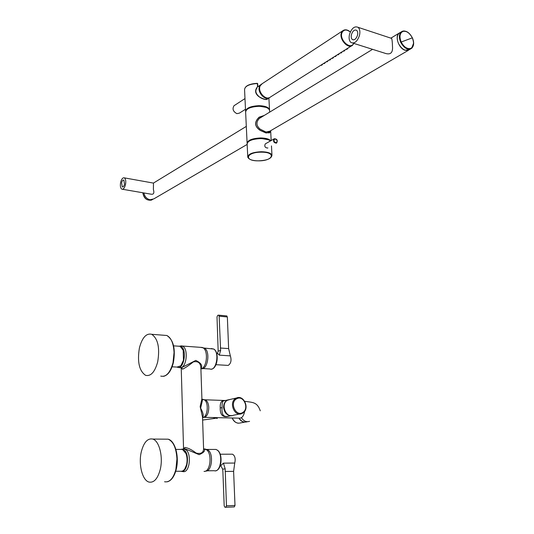 <?xml version="1.0" encoding="UTF-8"?>
<svg xmlns="http://www.w3.org/2000/svg" width="534" height="534" viewBox="0 0 534 534"><rect width="100%" height="100%" fill="white"/><g stroke="black" fill="none" stroke-linecap="round" stroke-linejoin="round"><path stroke-width="0.8" d="M239.179 418.215C241.341 421.566 244.025 422.741 247.215 421.747L247.442 421.706M229.66 415.979C223.179 418.075 220.028 415.372 220.215 407.856L222.091 407.729C221.45 414.704 223.619 417.521 228.592 416.193L230.748 415.766M203.347 417.481L203.628 417.428C206.858 416.927 208.574 413.623 208.774 407.509C208.58 404.084 207.666 401.675 206.031 400.286L205.129 399.792L225.255 400.513M202.546 417.715L202.713 417.688C207.626 417.161 209.041 402.876 204.475 399.906L202.426 399.272M220.816 417.728L214.054 417.568M232.143 415.606C227.337 415.959 224.48 413.229 223.579 407.415C223.592 403.851 224.921 401.381 227.557 399.999L229.76 399.512M201.905 398.744L200.143 406.601L202.519 417.021M201.925 399.245L202.646 399.365L200.63 408.183C203.214 412.809 203.848 415.939 202.54 417.568M203.541 399.399L201.932 399.485L200.877 368.153M203.574 448.346L203.594 448.994C203.354 452.772 200.891 454.134 196.205 453.092C191.893 449.795 188.142 447.919 184.951 447.459L183.583 448.827M200.877 368.086L200.851 367.232C200.323 362.686 197.8 360.917 193.281 361.939C189.29 365.169 185.745 367.579 182.661 369.154L180.913 367.853M203.594 448.854L204.302 448.987L203.594 448.994L202.519 416.961M181.093 449.328L182.214 449.181L184.31 450.135C190.211 454.661 187.14 473.845 180.946 471.248M182.321 449.161L183.923 448.834L186.086 449.815C191.526 453.933 189.777 471.569 183.91 471.696L182.701 471.602M200.891 368.573L201.485 368.707C207.626 370.042 210.523 351.612 204.689 348.301L202.92 347.721M200.904 368.894L201.071 368.854C206.865 367.799 208.54 350.898 203.154 347.868L200.61 347.347M178.857 346.132L181.306 346.633C187.387 350.264 183.549 370.242 177.381 367.192M180.045 346.072L181.673 345.858L183.042 346.426C188.322 349.49 186.613 366.624 180.919 367.706L179.044 367.639M203.134 347.834L204.228 348.141M230.247 399.405L227.324 400.286C220.202 404.305 226.196 418.823 233.492 415.225L239.639 414.01M205.643 471.061L205.697 471.055C211.718 471.836 213.847 454.267 208.227 450.149L205.723 449.207M205.95 449.308L207.079 449.548M157.704 361.818C154.887 372.038 150.848 376.537 145.588 375.329C139.2 370.943 137.145 361.798 139.414 347.901C142.191 337.548 146.296 333.016 151.729 334.304C157.991 338.703 159.98 347.874 157.704 361.818M160.2 469.646C157.684 478.818 153.959 482.956 149.026 482.075C142.264 480.446 138.259 463.999 141.363 451.59C143.846 442.259 147.644 438.08 152.751 439.061C159.279 440.744 163.391 457.104 160.2 469.646M238.932 418.155C240.373 420.598 242.289 421.92 244.672 422.114M178.483 346.199L180.172 346.319L183.202 350.264L183.469 360.25L180.852 365.777L177.028 367.085L172.122 366.805M180.746 449.408L182.461 449.414L185.979 453.54C187.234 457.071 187.421 460.849 186.546 464.867L184.644 469.286L183.002 470.834L181.513 471.282L175.713 471.242M181.24 365.316L183.522 360.21L183.262 350.357L182.414 348.482M184.884 468.939L186.606 464.807C187.467 460.835 187.28 457.111 186.046 453.626L184.991 451.57M186.259 454.227C187.521 458.219 187.494 462.224 186.186 466.249M204.041 471.429L204.522 471.402C210.496 471.275 212.212 453.893 206.658 449.828L203.928 448.874M205.163 448.987L204.302 448.987C205.35 450.87 203.634 452.765 199.162 454.674L185.498 448.961L184.01 448.84M182.661 369.154L181.453 367.739L195.784 360.417C201.198 363.007 202.9 365.77 200.897 368.694M181.453 367.739L180.379 367.813M213.426 417.555L217.298 418.462M224.714 400.634L223.272 400.954C222.371 401.588 221.977 403.851 222.091 407.729M224.807 400.613C221.497 400.28 219.968 402.689 220.215 407.856M220.862 465.882L222.665 469.159L222.892 471.729L224.193 505.945L225.001 507.3L234.292 506.913L235 505.464L233.612 471.348L234.74 463.045C235.714 458.653 234.973 455.702 232.51 454.194L231.536 454.194M222.665 469.159L225.174 468.852L223.426 463.145L220.562 465.882M225.174 468.852L226.463 505.798L225.755 507.253L225.001 507.3M215.963 364.695L228.205 365.41C230.982 363.487 231.703 360.31 230.354 355.884L228.632 348.609L227.351 316.956L226.643 315.914M230.354 355.884L219.3 355.137L220.602 350.424L218.179 351.145L217.351 353.515M218.179 351.145L217.004 316.929L217.672 315.4L218.386 315.147L226.863 315.934M220.602 350.424L219.154 316.181L218.673 315.153M214.354 418.035L213.253 417.548M245.493 109.25L239.365 113.141L236.889 113.642C233.104 111.586 232.136 108.956 233.992 105.739L234.519 105.398M265.405 97.488C261.493 95.679 259.564 92.576 259.617 88.17M269.57 97.548C264.924 101.246 256.587 91.601 259.711 86.087L261.366 84.245M322.883 63.926L321.608 65.315L320.967 65.135M325.613 62.204L324.338 63.599L323.697 63.413M328.363 60.469L327.082 61.871L326.441 61.684M331.133 58.72L329.845 60.128L329.204 59.941M333.924 56.958L332.629 58.373L331.988 58.179M336.734 55.189L335.432 56.604L334.791 56.417M339.564 53.4L338.256 54.828L337.615 54.635M342.414 51.604L341.099 53.033L340.458 52.839M345.291 49.789L343.963 51.224L343.322 51.03M348.181 47.967L346.846 49.408L346.212 49.208M400.467 32.4L399.038 33.181C394.539 36.446 398.891 48.627 405.146 50.283L409.812 49.395M143.926 192.961C144.654 196.625 146.69 198.895 150.034 199.756L153.859 198.868L247.162 144.42M399.038 33.181L390.888 38.154L391.602 38.388C392.076 39.496 392.363 42.079 392.47 46.138C393.071 52.919 390.421 55.249 384.527 53.113L352.854 43.1M359.475 35.458C357.299 41.592 354.463 43.942 350.965 42.506C349.163 40.878 348.675 38.168 349.503 34.37C351.659 28.215 354.509 25.866 358.054 27.321C359.829 28.956 360.303 31.666 359.475 35.458M357.493 35.244C356.171 38.962 354.449 40.384 352.327 39.509C351.239 38.528 350.945 36.886 351.445 34.583C352.754 30.852 354.483 29.43 356.619 30.311C357.7 31.299 357.994 32.941 357.493 35.244M124.335 177.862C125.697 178.91 126.084 181.159 125.483 184.617C124.576 188.021 123.347 189.53 121.799 189.149C120.43 188.102 120.043 185.852 120.637 182.401C121.545 178.99 122.773 177.475 124.335 177.862L153.485 183.102L153.392 189.517C154.459 193.121 153.652 194.67 150.968 194.169L122.473 189.263M121.585 182.835C122.132 180.766 122.88 179.851 123.828 180.085L124.522 184.177C123.975 186.239 123.227 187.154 122.286 186.927L121.585 182.835M400.133 32.607L399.085 33.248C396.849 35.578 396.662 39.022 398.524 43.581C401.962 49.602 405.613 51.604 409.478 49.589L410.566 48.954M264.156 115.504L259.23 117.193C254.217 121.992 254.551 126.378 260.238 130.356L265.972 132.899L269.783 132.512L270.511 130.79M262.274 116.652L259.617 118.147C255.899 121.966 256.086 125.637 260.178 129.161L265.925 132.011L269.777 131.217M264.25 115.451L259.177 117.146C254.091 122.019 254.444 126.445 260.245 130.443L265.979 132.966L269.803 132.579L270.531 130.777M270.805 140.749C269.143 138.98 265.745 138.046 260.625 137.952C251.995 138.406 247.489 140.262 247.108 143.506M268.262 139.741L260.505 138.346C256 138.419 252.455 139.207 249.859 140.716M270.438 140.963C268.535 139.447 265.278 138.66 260.659 138.593C251.988 139.054 247.482 140.909 247.149 144.167L247.736 156.475M265.632 143.699L265.271 143.906C264.223 146.369 265.018 147.758 267.654 148.052L267.881 147.925M268.202 98.303C267.247 100.065 264.724 99.898 260.632 97.795L258.503 96.354C255.018 93.37 254.691 90.153 257.528 86.688L257.368 83.524C249.071 84.092 244.799 86.161 244.565 89.732L245.567 110.885M269.563 110.364L269.516 109.603C268.522 107.187 265.004 105.879 258.977 105.679C250.453 106.126 245.994 108.088 245.593 111.573M265.999 107.361L258.856 106.099C254.778 106.139 251.434 106.867 248.837 108.275M269.597 110.985L269.55 110.231C268.555 107.815 265.038 106.506 259.01 106.306C250.413 106.767 245.954 108.749 245.633 112.253L247.088 142.845M241.775 418.195C243.951 421.246 246.554 422.281 249.572 421.313M204.495 417.348L238.912 418.149C241.768 418.536 243.678 416.266 244.625 411.334M211.237 348.542L213.7 349.042C219.901 352.567 216.177 371.824 209.869 368.967L202.84 368.56M239.052 397.563L235.661 398.437C228.505 402.496 234.573 417.194 241.902 413.563L242.79 413.089M237.116 398.558L236.342 398.965C229.306 403.03 236.222 417.214 242.877 412.402C249.358 408.597 243.824 395.287 237.116 398.558M214.221 449.448L215.983 449.448L217.438 450.249C223.432 454.601 220.522 473.031 214.214 470.708L207.012 470.808M163.611 335.239L166.848 335.492C171.18 337.735 173.577 343.422 174.044 352.56L173.003 362.74C170.172 372.845 166.081 377.298 160.734 376.096M164.933 439.162L168.21 439.188C173.396 441.551 176.307 448.146 176.941 458.973L175.873 469.453C173.343 478.524 169.578 482.623 164.559 481.755M232.29 417.995C234.266 422.267 237.123 423.883 240.867 422.848L244.812 422.127M184.951 447.459L184.036 448.834M234.292 506.913L225.755 507.253M235 505.464L226.463 505.798M233.612 471.348L225.141 471.469M234.74 463.045L223.426 463.145M219.3 355.137L217.812 353.615L216.851 353.555M227.351 316.956L219.154 316.181M220.375 348.014L228.632 348.609M202.927 420.011L215.302 418.342M351.632 45.79L270.491 96.974C265.992 101.28 257.028 91.421 260.278 85.68L262.254 83.658M353.641 43.354C350.578 50.617 338.603 39.349 342.12 32.42C343.969 29.383 346.7 29.263 350.297 32.053M353.742 43.581L352.56 45.21C347.994 49.722 338.382 38.488 341.613 32.334L342.728 30.798C344.644 29.33 346.926 29.55 349.576 31.459M407.435 32.147C405.006 30.685 402.943 30.618 401.234 31.933C398.998 34.263 398.818 37.714 400.687 42.293C404.125 48.327 407.782 50.336 411.654 48.32L413.543 43.281M412.308 37.854C414.331 43.1 413.797 46.618 410.693 48.427C407.102 49.215 403.938 47.079 401.208 42.032L412.308 37.854C409.625 32.854 406.487 30.712 402.876 31.426C399.719 33.181 399.165 36.712 401.208 42.032M152.631 199.542C147.524 201.285 144.267 199.028 142.872 192.774M271.966 155.2C270.972 153.031 267.427 151.876 261.326 151.723C252.629 152.183 248.103 153.992 247.763 157.143C248.857 159.532 252.428 160.767 258.483 160.847C273.241 161.048 276.639 151.99 261.306 152.17C246.034 152.043 243.551 161.141 258.503 160.827C267.033 160.48 271.526 158.598 271.966 155.2L271.472 145.909M276.372 143.152L276.665 142.985C277.68 140.562 276.906 139.154 274.336 138.747L273.995 138.933C272.994 141.403 273.788 142.805 276.372 143.152M274.296 138.76L265.271 143.906M276.432 142.725C277.647 140.702 277.053 139.447 274.65 138.96C273.428 140.983 274.022 142.238 276.432 142.725M245.934 86.728C248.357 84.659 252.155 83.538 257.321 83.364L257.675 83.644L257.341 83.331C249.118 83.838 244.859 85.974 244.565 89.732M257.768 86.735L257.675 83.644L257.835 86.808L260.712 84.739M267.194 98.817L265.905 99.297C264.757 98.99 266.259 100.152 260.699 97.642L258.503 96.354M205.69 400.053L204.128 399.672M183.556 448.827L181.246 368.76M182.214 449.181L183.923 448.834M204.609 348.248L203.074 347.814M179.985 346.079L181.673 345.858M203.948 348.021L213.807 349.062C219.561 352.327 217.505 368.714 211.417 369.101M228.045 399.893L236.382 398.044C243.891 394.392 250.032 408.677 242.89 413.036M241.902 413.563L242.83 413.076M206.765 449.441L215.983 449.448L217.618 450.289C223.092 454.28 221.69 469.98 215.763 470.734M151.729 334.304L166.848 335.492C173.543 339.964 175.713 349.022 173.363 362.666C171.314 370.663 168.036 375.222 163.537 376.343M152.751 439.061L168.21 439.188C175.352 440.977 179.357 457.037 176.24 469.313C174.404 476.441 171.454 480.6 167.369 481.801M232.177 417.995C233.458 421.106 235.534 422.848 238.398 423.222M173.59 345.845L180.172 346.319M175.88 449.401L182.461 449.414M207.486 449.635L205.89 449.301M184.624 448.961L183.843 448.827M182.314 346.032L202.413 347.48M224.741 400.627L227.557 399.999M244.726 401.314C252.989 402.529 257.154 401.948 260.285 410.813M232.51 454.194L220.188 454.22M217.391 353.588L216.711 353.541M244.986 98.576L233.992 105.739M266.052 99.531L268.776 97.976M269.29 97.669C264.243 99.931 257.361 90.887 260.225 85.74L261.386 84.225L342.728 30.798C344.997 29.19 347.534 29.577 350.344 31.953M353.848 43.414L352.56 45.21M153.478 183.055L246.308 126.398M259.19 118.535L372.572 49.335M268.135 132.178L408.423 50.296M358.054 27.321L391.602 38.388M352.327 39.509L353.475 39.876M122.286 186.927L122.693 186.993M399.085 33.248L401.234 31.933C405.326 29.857 409.037 31.826 412.381 37.834C414.284 42.373 414.037 45.871 411.654 48.32M151.509 200.123C146.656 200.717 143.766 198.268 142.838 192.774M268.702 132.045L269.443 131.611M258.743 117.493L259.23 117.193M269.023 133.033L269.803 132.579M276.665 142.985C277.867 140.349 277.099 138.933 274.342 138.747M258.67 96.227C255.612 93.39 255.038 90.667 256.954 88.063M268.889 97.929L269.516 109.603M269.55 110.231L269.657 112.147M270.651 130.703L271.179 140.535"/></g></svg>
